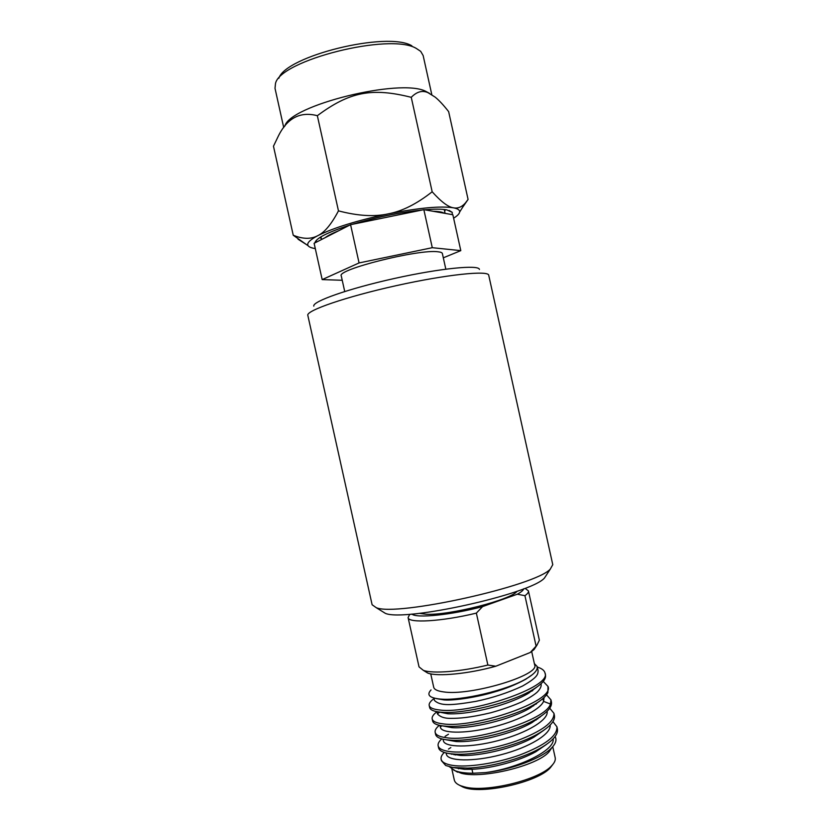 <?xml version="1.0" encoding="UTF-8"?>
<svg xmlns="http://www.w3.org/2000/svg" width="831" height="831" viewBox="0 0 831 831"><rect width="100%" height="100%" fill="white"/><g stroke="black" fill="none" stroke-linecap="round" stroke-linejoin="round"><path stroke-width="1.25" d="M381.574 610.993L385.376 613.361C404.562 621.983 530.916 593.947 544.44 578.064L546.829 574.398M488.732 275.269L552.771 564.665L550.319 569.058C536.068 585.803 396.48 616.779 376.246 607.679L372.111 604.75L307.823 315.354C305.87 310.659 345.956 296.771 396.273 285.646C446.569 274.479 488.638 270.168 488.732 275.269L488.742 275.3M479.425 269.441C479.082 264.518 440.451 268.236 394.652 278.416C348.843 288.534 312.134 301.497 313.796 306.13M344.72 291.504L341.271 275.923C336.202 269.701 418.845 248.916 437.968 251.783C440.7 252.063 442.165 252.645 442.362 253.528L445.821 269.14M443.307 257.818L460.8 250.63L452.853 214.73L423.852 209.661L350.578 224.682L314.118 243.296L322.179 279.6L342.227 280.265M308.208 245.82L293.239 235.246C302.9 239.172 311.085 239.318 317.806 235.661C324.568 232.483 331.455 224.214 338.466 210.866C357.829 215.946 374.438 216.943 388.285 213.858C402.235 211.23 416.861 203.865 432.172 191.774C441.157 201.777 448.252 207.116 453.456 207.812C440.752 205.818 419.032 207.833 388.285 213.858C357.268 220.475 333.782 227.736 317.806 235.661C309.901 239.858 306.639 243.161 308.041 245.592C308.935 247.004 311.355 248.002 315.292 248.573M459.647 212.009L465.339 203.044C461.745 207.085 457.777 208.674 453.456 207.812C457.798 208.664 459.865 210.066 459.647 212.009C459.387 213.785 457.382 215.842 453.622 218.2M349.706 225.128C327.622 232.306 316.029 238.196 314.918 242.797L314.907 242.891M422.179 210.004C399.69 212.404 376.391 217.182 352.261 224.339M452.23 214.627L452.251 212.372L446.756 209.848C441.863 208.965 434.468 208.945 424.548 209.786M411.864 45.809C387.412 30.934 285.469 56.009 278.852 78.28M283.724 127.59L275.009 88.325L275.497 83.495C279.891 60.268 390.186 32.482 416.248 48.395L420.694 51.356L423.145 55.532L431.808 94.682M429.482 93.342L425.763 91.337C400.168 77.906 289.417 105.506 284.867 126.104M465.339 203.044L468.082 199.43L448.647 111.634C443.515 105.08 439.007 100.239 435.112 97.092L427.965 92.657C422.356 90.112 416.788 91.67 411.252 97.32C371.945 87.452 349.654 91.69 317.349 115.696C300.199 111.209 287.173 118.064 278.26 136.242L273.472 146.214L293.239 235.246M432.172 191.774L411.252 97.32M468.082 199.43L462.618 207.324M338.466 210.866L317.349 115.696M321.358 238.601L319.862 237.51M445.52 209.651L444.627 211.261M460.8 250.63L432.276 247.69L359.065 262.939L322.179 279.6M432.276 247.69L423.852 209.661M359.065 262.939L350.578 224.682M338.84 230.675C332.462 233.241 327.871 235.589 325.046 237.718M401.176 214.305L373.431 219.997M444.201 213.224C442.383 212.061 438.726 211.417 433.221 211.303M429.648 707.545C430.24 709.954 433.844 711.502 440.472 712.167L442.611 712.323C463.636 713.954 510.753 702.881 532.172 690.01C541.854 684.297 546.289 679.311 545.468 675.052L545.001 672.975C544.367 670.42 541.802 668.446 537.314 667.064M434.042 698.622C430.416 701.208 428.806 703.493 429.191 705.467C429.783 707.867 433.387 709.383 439.994 710.027C470.512 714.182 552.324 687.123 545.001 672.975M432.629 720.965L432.639 720.996C433.252 723.541 436.888 725.214 443.546 725.993L446.766 726.252C467.936 727.79 512.613 717.34 534.115 704.605C541.563 700.304 546.154 696.285 547.899 692.535L547.982 686.416L543.256 681.43M436.961 711.752C433.356 714.452 431.767 716.831 432.172 718.908C432.785 721.443 436.42 723.095 443.068 723.853C473.691 728.61 555.492 701.219 547.982 686.406M550.963 699.868L550.444 704.034C546.185 720.259 473.286 742.363 446.133 737.679C439.464 736.796 435.808 735.02 435.164 732.36L435.621 734.438C436.275 737.128 439.931 738.925 446.611 739.819L451.046 740.192C472.299 741.616 514.628 731.716 536.037 719.22C547.234 712.728 552.366 706.973 551.42 701.956L550.963 699.868L546.507 694.82M529.254 692.825L527.124 692.711M439.89 712.105L437.418 713.787M531.944 691.091L530.999 690.997M549.738 708.22L553.945 713.32C554.422 722.087 541.957 731.28 516.56 740.909C492.606 749.437 463.843 753.634 449.207 751.504C442.508 750.507 438.82 748.606 438.145 745.812L438.612 747.89C439.287 750.705 442.975 752.626 449.675 753.655L455.357 754.153C476.579 755.441 516.643 746.103 537.896 733.887C549.904 726.99 555.409 720.83 554.402 715.398L553.934 713.32M533.585 705.883L532.048 705.748M441.895 725.785L440.357 726.896M435.164 732.36C434.748 730.283 436.14 727.925 439.339 725.318M535.029 704.075L535.985 704.189M453.425 767.574L464.591 769.34L471.977 769.288L467.749 768.093L452.75 767.47L445.696 765.496L441.438 760.656L441.126 759.254C440.7 757.197 441.749 754.932 444.273 752.45M467.749 768.093C489.386 767.325 521.079 759.004 539.631 748.617C552.522 741.314 558.442 734.729 557.372 728.839L556.915 726.761C557.476 735.861 545.063 745.282 519.676 755.036C495.764 763.647 466.97 767.719 452.272 765.33C445.551 764.208 441.832 762.183 441.126 759.254M537.719 718.971L536.691 718.846M438.145 745.812C437.719 743.745 438.934 741.439 441.77 738.894M445.104 736.328L448.48 734.24M539.361 717.236L539.88 717.319M552.937 721.62L556.915 726.761M419.291 613.34L426.126 614.244C449.052 615.646 511.761 599.66 517.038 591.246M411.854 614.047C416.238 618.482 451.191 615.013 482.582 606.588L517.339 594.217C521.203 592.098 523.333 590.27 523.748 588.753M482.582 606.588L476.36 613.112C441.531 621.578 408.229 623.427 408.094 617.589L409.776 614.275M408.094 617.589L419.032 666.878L423.353 670.357C432.774 673.879 460.758 671.718 487.87 665.039L495.806 666.223C468.684 673.858 437.532 676.839 427.778 673.089L424.205 670.887M476.36 613.112L487.87 665.039M495.806 666.223L530.251 652.501L536.951 645.178L539.35 640.202L528.433 590.914C528.724 592.223 527.56 593.812 524.932 595.692L536.068 645.978M524.932 595.692L517.339 594.217M525.462 588.628L528.433 590.914M536.348 646.092L534.084 649.52L530.251 652.501M430.738 673.858L433.709 687.247C434.27 689.543 437.49 691.08 443.349 691.87C469.982 696.326 540.389 675.167 534.645 664.873L531.684 651.514M433.927 698.061L434.457 700.481C440.399 706.09 450.942 705.561 475.799 701.385C492.461 697.926 508.042 692.805 522.554 686.032C537.927 677.182 537.937 674.294 538.114 670.669L537.2 666.545L537.179 668.041C536.774 671.168 533.17 674.72 526.366 678.698C506.993 690.374 461.413 700.855 441.147 699.131L440.16 699.068C429.378 697.947 426.345 694.903 431.05 689.927M537.2 666.545L534.354 663.564M440.004 725.453L440.43 727.364C441.479 733.212 463.231 734.012 489.376 727.935C515.625 721.9 539.911 710.141 543.567 701.385L544.066 697.531M532.775 690.499L531.819 690.312M436.95 711.7L437.449 713.933C440.305 717.049 444.845 718.524 451.088 718.358C458.972 718.368 469.536 717.807 490.747 712.769C502.236 709.581 512.592 705.945 521.816 701.863C529.212 698.019 534.375 694.747 537.314 692.036C540.316 688.857 541.573 686.219 541.095 684.121M448.47 749.084L450.828 747.568M438.81 711.98L447.961 713.787C463.407 714.431 482.499 710.36 497.54 706.028C509.683 702.392 519.801 698.258 527.893 693.636L536.888 687.029M436.265 698.591L444.003 699.931C455.045 700.886 479.726 696.513 493.988 692.088C505.248 688.951 515.843 684.661 525.784 679.207L532.422 674.627M555.087 736.588C556.905 739.725 555.866 743.371 551.961 747.547C542.55 757.997 511.605 769.683 485.533 772.591L472.849 773.245L471.966 769.288C491.214 768.519 519.188 761.103 535.808 751.754L546.538 744.379M449.685 753.655L460.281 755.431C479.155 756.563 514.763 748.222 533.938 737.159L544.18 729.992M446.008 739.746L456.126 741.543C475.02 742.779 512.644 733.95 531.965 722.617L541.781 715.636M442.383 725.858L451.991 727.655C470.824 729.005 510.525 719.667 529.949 708.116L539.361 701.302M485.533 772.591C518.212 768.343 555.378 750.237 553.145 738.884M446.112 752.969L446.392 754.236C447.494 761.144 472.704 762.162 501.062 754.725C529.368 747.391 551.462 733.908 550.132 725.079M443.058 739.216L443.411 740.805C444.481 747.474 470.18 748.045 498.486 740.514C526.823 733.087 548.896 719.771 547.11 711.294M536.514 703.774L535.808 703.608M449.509 766.816L455.222 770.794C459.398 772.363 465.277 773.183 472.849 773.245M452.365 753.956L451.721 754.299M453.778 770.192L461.413 773.308C482.801 779.042 537.21 765.683 548.99 751.92L551.981 747.526M455.056 754.143L454.1 754.808M552.76 746.664L555.181 757.623C555.721 760.033 554.568 762.723 551.722 765.673C539.62 779.8 485.73 792.94 464.425 786.884L460.893 785.814C457.05 784.339 454.848 782.397 454.297 779.987L451.887 769.142M552.833 764.447L550.351 767.699C537.886 782.366 480.578 795.07 462.992 787.061L459.304 785.139M535.393 719.76L536.172 720.041M550.444 704.023L543.567 701.385L542.934 698.549M544.44 578.064L550.319 569.058M385.376 613.361L376.246 607.679M308.041 245.592L298.038 239.203M316.902 239.754L314.918 242.797M449.104 210.409L452.251 212.372M320.963 236.825L321.555 239.505M444.232 209.485L445.094 213.38M429.191 705.467L429.658 707.545M432.172 718.908L432.639 720.996M427.778 673.089L423.353 670.357M534.084 649.52L536.951 645.178M532.12 690.966L531.321 690.727M526.366 678.698L525.774 679.207M441.147 699.131L444.003 699.931M447.961 713.787L442.611 712.323M527.893 693.636L532.172 690.01M548.99 751.92L551.961 747.547M457.559 772.186L455.222 770.794M464.56 769.34L459.813 768.124M455.523 755.026L455.326 754.153L460.281 755.431M537.886 733.887L533.938 737.159M451.046 740.192L456.126 741.543M536.037 719.22L531.965 722.617M446.777 726.252L451.991 727.655M534.115 704.605L529.949 708.116M535.808 751.754L539.631 748.617M550.351 767.699L551.722 765.673M462.992 787.061L460.893 785.814M458.411 768.062L458.577 768.81"/></g></svg>
